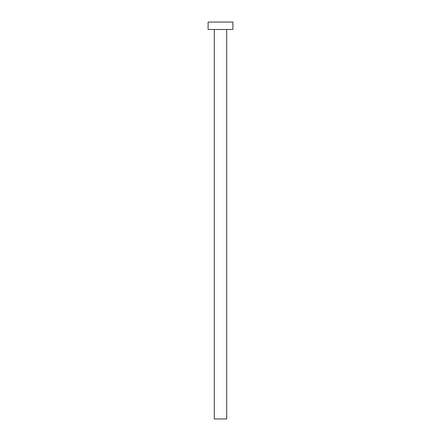 <?xml version="1.0" encoding="UTF-8"?>
<svg xmlns="http://www.w3.org/2000/svg" width="441" height="441" viewBox="0 0 441 441"><rect width="100%" height="100%" fill="white"/><g stroke="black" fill="none" stroke-linecap="round" stroke-linejoin="round"><path stroke-width="0.66" d="M226.702 29.492L226.702 418.95L214.298 418.95L214.298 29.492M232.903 29.492L208.097 29.492L208.097 22.05L232.903 22.05L232.903 29.492"/></g></svg>
